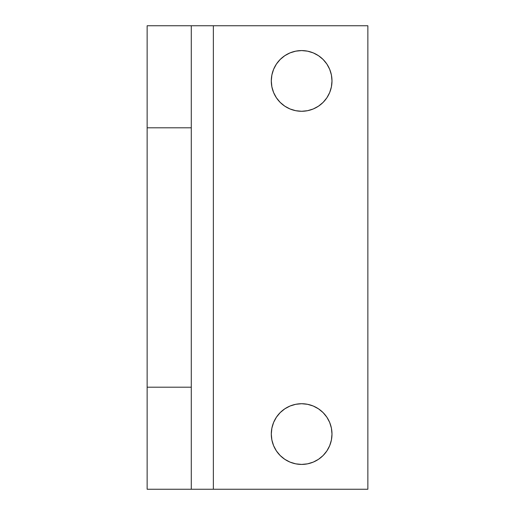 <?xml version="1.0" encoding="UTF-8"?>
<svg xmlns="http://www.w3.org/2000/svg" width="515" height="515" viewBox="0 0 515 515"><rect width="100%" height="100%" fill="white"/><g stroke="black" fill="none" stroke-linecap="round" stroke-linejoin="round"><path stroke-width="0.77" d="M284.782 106.161L290.029 108.968L295.719 110.693L301.642 111.279A30.346 30.346 0 0 1 271.296 80.926A30.346 30.346 0 0 1 301.642 50.579L295.719 51.165L290.029 52.891L284.782 55.697L280.186 59.47L276.407 64.066L273.607 69.313L271.875 75.01L271.296 80.926L271.875 86.848L273.607 92.546L276.407 97.792L280.186 102.388L284.782 106.161L290.029 108.968L295.719 110.693L301.642 111.279L307.564 110.693L313.255 108.968L318.502 106.161L323.105 102.388L326.877 97.792L329.684 92.546L331.409 86.848L331.988 80.926L331.409 75.01L329.684 69.313L326.877 64.066L323.105 59.47L318.502 55.697L313.255 52.891L307.564 51.165L301.642 50.579L295.719 51.165L290.029 52.891L284.782 55.697M284.782 459.303L290.029 462.11L295.719 463.835L301.642 464.421A30.346 30.346 0 0 1 271.296 434.074A30.346 30.346 0 0 1 301.642 403.721L295.719 404.307L290.029 406.032L284.782 408.839L280.186 412.612L276.407 417.208L273.607 422.455L271.875 428.152L271.296 434.074L271.875 439.99L273.607 445.687L276.407 450.934L280.186 455.53L284.782 459.303L290.029 462.11L295.719 463.835L301.642 464.421L307.564 463.835L313.255 462.11L318.502 459.303L323.105 455.53L326.877 450.934L329.684 445.687L331.409 439.99L331.988 434.074L331.409 428.152L329.684 422.455L326.877 417.208L323.105 412.612L318.502 408.839L313.255 406.032L307.564 404.307L301.642 403.721L295.719 404.307L290.029 406.032L284.782 408.839M192.964 25.75L213.358 25.75L213.358 489.25L191.284 489.25L191.284 25.75L367.858 25.75L367.858 489.25L192.964 489.25M191.284 489.25L191.284 387.196L147.142 387.196L191.284 387.196L191.284 127.804L147.142 127.804L147.142 489.25L191.284 489.25L147.142 489.25L147.142 25.75L191.284 25.75L191.284 127.804L147.142 127.804L147.142 25.75L191.284 25.75M367.858 25.75L367.858 489.25L213.358 489.25L213.358 25.75L367.858 25.75M271.875 75.01L271.296 80.926L271.875 86.848L273.607 92.546M313.255 52.891L307.564 51.165L301.642 50.579A30.346 30.346 0 0 1 331.988 80.926A30.346 30.346 0 0 1 301.642 111.279L307.564 110.693L313.255 108.968L318.502 106.161M331.409 86.848L331.988 80.926L331.409 75.01L329.684 69.313L326.877 64.066M271.875 428.152L271.296 434.074L271.875 439.99L273.607 445.687L276.407 450.934M313.255 406.032L307.564 404.307L301.642 403.721A30.346 30.346 0 0 1 331.988 434.074A30.346 30.346 0 0 1 301.642 464.421L307.564 463.835L313.255 462.11L318.502 459.303M331.409 439.99L331.988 434.074L331.409 428.152L329.684 422.455"/></g></svg>
